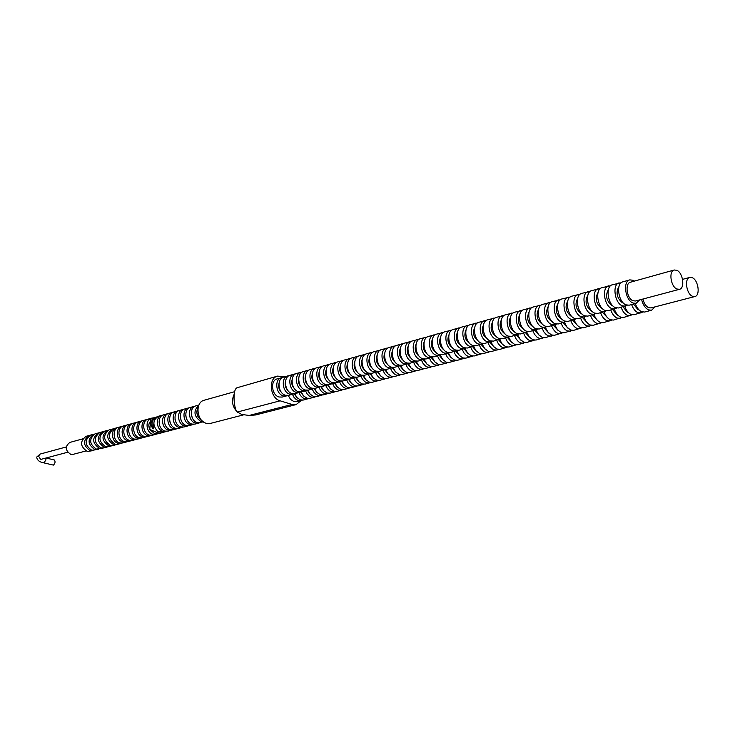 <?xml version="1.0" encoding="UTF-8"?>
<svg xmlns="http://www.w3.org/2000/svg" width="735" height="735" viewBox="0 0 735 735"><rect width="100%" height="100%" fill="white"/><g stroke="black" fill="none" stroke-linecap="round" stroke-linejoin="round"><path stroke-width="1.1" d="M54.261 459.981L54.463 460.027C55.492 461.8 55.134 463.491 53.389 465.099L44.026 462.912M82.66 438.887L69.871 442.415C64.818 446.43 65.121 450.417 70.79 454.368L73.077 454.359L85.921 450.987M89.835 435.331L86.078 436.314C79.72 441.413 80.124 446.476 87.281 451.501L93.905 450.463M89.036 435.497C82.678 440.605 83.083 445.676 90.24 450.72L93.124 450.73M94.392 434.073L90.607 435.056C84.249 440.173 84.644 445.254 91.82 450.307L98.49 449.26M93.593 434.229C87.226 439.355 87.63 444.454 94.815 449.526L97.7 449.535M99.004 432.796L95.182 433.788C88.806 438.924 89.211 444.032 96.404 449.113L103.111 448.056M98.196 432.952C91.811 438.097 92.224 443.223 99.427 448.313L102.312 448.322M103.644 431.509L99.795 432.511C93.409 437.665 93.823 442.792 101.026 447.9L103.92 447.909L107.779 446.834M102.836 431.665C96.441 436.829 96.855 441.974 104.076 447.1L106.97 447.11M108.339 430.214L104.444 431.224C98.049 436.388 98.472 441.542 105.693 446.678L108.596 446.687L112.483 445.603M107.512 430.37C101.118 435.552 101.531 440.715 108.771 445.869L111.674 445.879M113.071 428.9L109.147 429.92C102.744 435.111 103.157 440.283 110.406 445.438L113.309 445.456L117.232 444.363M112.234 429.065C105.831 434.266 106.253 439.447 113.502 444.629L116.415 444.638M117.839 427.577L113.879 428.606C107.466 433.815 107.889 439.006 115.156 444.197L118.059 444.206L122.019 443.104M117.003 427.742C110.278 429.157 111.316 441.965 118.28 443.37L121.201 443.389M122.653 426.245L118.657 427.283C111.931 428.698 112.969 441.524 119.943 442.939L122.864 442.957L126.861 441.845M121.808 426.41C115.073 427.834 116.121 440.697 123.103 442.112L126.025 442.13M127.513 424.904L123.489 425.951C116.746 427.366 117.793 440.247 124.785 441.671L127.706 441.689L131.74 440.568M126.668 425.069C119.915 426.484 120.972 439.411 127.973 440.835L130.894 440.853M132.419 423.544L128.349 424.6C121.597 426.015 122.662 438.96 129.663 440.394L132.594 440.412L136.664 439.273M131.565 423.709C124.803 425.133 125.869 438.106 132.879 439.548L135.81 439.576M137.371 422.175L133.265 423.241C126.503 424.655 127.578 437.656 134.588 439.098L137.528 439.126L141.625 437.977M136.508 422.34C129.727 423.764 130.812 436.801 137.84 438.253L140.78 438.271M142.369 420.787L138.226 421.862C131.446 423.286 132.53 436.342 139.567 437.803L142.507 437.821L146.642 436.663M141.487 420.953C134.707 422.377 135.8 435.478 142.838 436.939L145.787 436.967M147.413 419.391L143.224 420.475C136.434 421.899 137.537 435.019 144.584 436.48L147.524 436.507L151.704 435.34M146.522 419.566C139.733 420.99 140.835 434.146 147.891 435.616L150.84 435.644M152.503 417.985L148.277 419.079C141.478 420.503 142.59 433.678 149.646 435.157L152.595 435.184L156.821 434.008M151.612 418.151C144.795 419.584 145.916 432.796 152.99 434.284L155.939 434.312M150.62 421.21C148.553 423.388 148.268 426.07 149.765 429.24M157.786 431.298L157.63 432.777L149.747 429.415L154.763 433.815L157.713 433.852L163.115 432.437M157.63 432.777L161.094 432.97M166.257 431.298L165.623 431.601M165.053 431.84L162.012 432.649L162.077 432.005M154.984 417.214L150.84 419.152L157.226 416.773M149.747 429.415L150.84 419.152M154.074 421.256L154.414 418.013C151.713 420.98 151.327 424.582 153.275 428.836L153.817 423.682M154.414 418.013C150.151 421.421 149.765 425.023 153.275 428.836M288.203 395.458L290.564 399.381L293.945 401.586L296.968 401.687L302.315 400.171M292.438 394.346L293.991 397.295L296.168 399.482L298.19 400.492L301.212 400.593M294.276 393.785L296.343 396.854M294.68 393.73L297.041 397.69L300.44 399.913L303.463 400.015L308.865 398.48M298.961 392.619L300.514 395.586L302.71 397.782L304.722 398.802L307.754 398.912M300.799 392.04L302.958 395.209M301.221 391.994L303.592 395.972L307 398.214L310.032 398.324L315.49 396.771M305.549 390.873L307.111 393.859L309.306 396.073L311.328 397.093L314.36 397.203M307.386 390.276L309.628 393.547M307.836 390.239L310.216 394.245L313.634 396.496L316.666 396.606L322.178 395.044M312.21 389.109L313.781 392.104L315.986 394.337L318.007 395.366L321.039 395.476M314.038 388.493L316.381 391.865M314.516 388.457L316.914 392.49L320.331 394.768L323.372 394.879L328.94 393.289M318.944 387.327L320.515 390.34L322.729 392.582L324.76 393.62L327.792 393.739M315.756 368.217L314.543 368.4C307.405 369.87 308.976 385.112 316.482 387.033L320.791 386.693L323.198 390.166M321.278 386.656L323.676 390.717L327.112 393.014L330.144 393.133L335.785 391.525M325.752 385.526L327.332 388.558L329.546 390.809L331.577 391.856L334.618 391.975M327.589 384.91L330.088 388.447M328.104 384.837L330.511 388.925L333.956 391.24L336.998 391.369L342.694 389.743M332.633 383.707L334.214 386.757L336.437 389.026L338.477 390.074L341.518 390.202M334.471 383.1L337.062 386.702M335.004 382.999L337.42 387.125L340.875 389.449L343.925 389.578L349.676 387.933M339.588 381.86L341.178 384.929L343.401 387.207L345.441 388.273L348.491 388.402M341.435 381.272L344.099 384.938M341.986 381.134L344.403 385.287L347.875 387.639L350.926 387.777L356.741 386.105M346.626 380.004L348.215 383.082L350.448 385.379L352.488 386.454L355.547 386.582M348.473 379.425L351.22 383.156M349.042 379.251L351.468 383.44L354.95 385.811L358 385.948L363.88 384.258M353.737 378.121L355.336 381.217L357.568 383.532L359.617 384.607L362.667 384.745M355.593 377.551L358.414 381.346M356.172 377.349L358.606 381.566L362.098 383.964L365.157 384.102L371.101 382.393M360.922 376.219L362.53 379.333L364.762 381.658L366.82 382.742L369.88 382.889M362.787 375.659L365.69 379.517M363.384 375.42L365.828 379.673L369.328 382.099L372.388 382.237L378.396 380.51M368.189 374.29L369.806 377.432L372.048 379.765L374.106 380.859L377.165 381.006M370.063 373.748L373.04 377.671M370.67 373.463L373.123 377.762L376.642 380.206L379.701 380.353L385.783 378.598M375.539 372.342L377.156 375.502L379.407 377.854L381.465 378.957L384.534 379.104M377.423 371.809L380.482 375.796M372.829 352.221L371.497 352.414C364.303 353.875 366.03 369.779 373.628 371.855L378.075 371.487L380.51 375.833L384.037 378.295L387.097 378.442L393.243 376.669M382.981 370.376L384.598 373.545L386.849 375.925L388.916 377.027L391.985 377.184M384.855 369.852L387.997 373.894M385.517 369.54L387.988 373.885L391.507 376.357L394.585 376.513L400.796 374.721M390.496 368.382L392.123 371.579L394.383 373.968L396.45 375.08L399.518 375.245M392.38 367.867L395.605 371.983M393.069 367.555L395.54 371.919L399.068 374.4L402.146 374.565L408.43 372.746M398.104 366.37L399.73 369.586L401.999 371.983L404.066 373.114L407.144 373.279M399.987 365.855L403.294 370.036M400.704 365.543L403.193 369.925L406.721 372.424L409.799 372.59L416.148 370.743M405.793 364.33L407.429 367.564L409.698 369.99L411.765 371.12L414.852 371.285M407.686 363.825L411.067 368.07M408.43 363.513L410.92 367.913L414.457 370.422L417.535 370.596L423.957 368.731M413.575 362.272L415.211 365.525L417.489 367.959L419.566 369.108L422.643 369.282M415.468 361.767L418.932 366.085M416.249 361.455L418.748 365.874L422.285 368.4L425.363 368.575L431.858 366.682M421.44 360.187L423.094 363.457L425.372 365.911L427.448 367.068L430.535 367.243M423.342 359.691L426.888 364.064M424.159 359.369L426.658 363.816L430.195 366.352L433.283 366.535L439.852 364.615M429.405 358.083L431.059 361.372L433.347 363.843L435.423 365.001L438.51 365.185M431.298 357.577L434.936 362.024M432.152 357.265L434.67 361.73L438.207 364.284L441.294 364.468L447.946 362.52M437.463 355.951L439.126 359.259L441.413 361.749L443.499 362.915L446.586 363.108M439.355 355.446L443.076 359.966M440.247 355.134L442.764 359.617L446.31 362.19L449.397 362.383L456.123 360.407M445.612 353.792L447.275 357.127L449.572 359.626L451.658 360.802L454.744 360.995M447.514 353.287L451.318 357.871M448.433 352.975L450.959 357.476L454.506 360.067L457.593 360.269L464.401 358.267M453.862 351.606L455.535 354.959L457.831 357.476L459.917 358.671L463.013 358.873M455.755 351.1L459.651 355.758M456.72 350.797L459.256 355.317L462.802 357.927L465.889 358.129L472.78 356.098M462.214 349.391L463.886 352.772L466.192 355.308L468.278 356.503L471.374 356.714M464.107 348.895L468.085 353.608M465.108 348.583L467.653 353.131L471.199 355.749L474.286 355.96L481.26 353.902M470.657 347.159L472.339 350.558L474.645 353.112L476.739 354.316L479.836 354.527M472.55 346.654L476.611 351.44M473.588 346.341L476.142 350.917L479.689 353.553L482.785 353.765L489.841 351.679M479.211 344.899L480.892 348.316L483.207 350.889L485.302 352.102L488.398 352.322M481.103 344.393L485.247 349.244M482.178 344.081L484.742 348.675L488.288 351.33L491.384 351.55L498.523 349.437M487.865 342.602L489.556 346.047L491.871 348.638L493.975 349.86L497.071 350.09M489.758 342.106L493.993 347.021M490.87 341.784L493.442 346.406L496.998 349.079L500.094 349.309L507.315 347.159M496.621 340.287L498.321 343.75L500.645 346.35L502.749 347.591L505.845 347.82M498.523 339.781L502.832 344.761M499.671 339.46L502.244 344.109L505.809 346.801L508.905 347.03L516.209 344.853M505.487 337.935L507.196 341.417L509.52 344.044L511.624 345.294L514.721 345.533M507.389 337.438L511.79 342.482M508.583 337.108L511.165 341.784L514.721 344.494L517.817 344.733L525.222 342.519M514.472 335.555L516.181 339.065L518.515 341.711L520.619 342.969L523.715 343.217M516.365 335.059L520.849 340.167M517.596 334.728L520.187 339.432L523.752 342.161L526.848 342.409L534.336 340.158M523.559 333.148L525.277 336.685L527.611 339.349L529.724 340.617L532.82 340.865M525.451 332.652L530.027 337.824M526.729 332.312L529.329 337.043L532.893 339.8L535.99 340.048L543.569 337.769M532.765 330.713L534.492 334.269L536.826 336.952L538.939 338.238L542.035 338.486M534.657 330.217L539.315 335.454M535.98 329.859L538.58 334.627L542.154 337.402L545.251 337.659L552.922 335.344M542.09 328.242L543.817 331.825L546.16 334.526L548.273 335.821L551.369 336.079M543.974 327.746L548.723 333.047M545.342 327.387L547.952 332.183L551.526 334.976L554.622 335.243L562.394 332.891M551.526 325.743L553.262 329.344L555.614 332.073L557.718 333.378L560.814 333.644M553.418 325.247L558.251 330.612M554.824 324.87L557.442 329.703L561.016 332.523L564.112 332.799L571.977 330.41M561.09 323.216L562.826 326.845L565.178 329.583L567.291 330.897L570.388 331.182M562.973 322.711L567.898 328.141M564.425 322.334L567.053 327.194L570.636 330.033L573.732 330.318L581.688 327.893M570.773 320.653C572.216 324.576 574.283 327.158 576.993 328.398L580.08 328.674M572.657 320.148L577.664 325.633M574.154 319.753C575.597 323.694 577.673 326.276 580.374 327.516L583.461 327.801L591.528 325.339M580.586 318.053C582.028 322.003 584.104 324.604 586.815 325.853L589.902 326.147M582.469 317.557L587.559 323.097M584.003 317.143C585.455 321.103 587.531 323.712 590.233 324.971L593.329 325.265L601.496 322.757M590.517 315.425C591.978 319.403 594.055 322.022 596.756 323.281L599.852 323.584M592.401 314.92L597.573 320.534M593.99 314.506C595.442 318.494 597.527 321.121 600.229 322.38L603.316 322.683L611.593 320.138M600.587 312.752C602.048 316.757 604.133 319.403 606.834 320.671L609.931 320.984M602.47 312.256L607.735 317.924M604.106 311.824C605.567 315.839 607.652 318.485 610.353 319.762L613.44 320.074L621.819 317.483M610.794 310.051C612.264 314.084 614.35 316.748 617.051 318.034L620.138 318.347M612.668 309.554L617.088 315.003L618.016 315.278M614.35 309.113C615.82 313.156 617.905 315.82 620.616 317.116L623.703 317.428L632.183 314.791M621.13 307.313C622.6 311.374 624.695 314.056 627.396 315.361L630.483 315.683M623.004 306.817L627.424 312.311L628.434 312.605M624.741 306.357C626.211 310.427 628.306 313.119 631.007 314.424L634.094 314.745L642.693 312.072M631.604 304.547C633.083 308.627 635.178 311.328 637.888 312.651L640.966 312.981M633.478 304.051L637.907 309.582L639 309.885M635.26 303.573C636.749 307.671 638.844 310.381 641.545 311.704L644.623 312.035L651.587 310.234L655.014 306.881M641.582 299.393C642.877 304.667 645.183 308.167 648.509 309.894L651.587 310.234M642.932 299.035C643.943 303.344 645.808 306.219 648.518 307.653L650.999 307.919L694.869 296.545C700.492 295.589 698.397 280.173 692.333 277.72L689.788 277.407C684.184 278.381 686.334 293.881 692.407 296.242L694.869 296.545M282.534 377.524L277.187 378.892C270.094 380.362 271.555 395.164 278.997 396.983L282.121 397.084L287.449 395.54M281.395 377.716C274.293 379.187 275.772 394.034 283.214 395.862L286.347 395.963M278.933 383.661C278.207 386.876 278.978 389.679 281.229 392.086M289.039 375.704L283.627 377.083C276.525 378.553 278.014 393.427 285.465 395.265L288.598 395.366L293.972 393.804M287.881 375.888C280.779 377.358 282.268 392.288 289.728 394.135L292.861 394.236M285.456 381.759C284.675 385.066 285.465 387.951 287.817 390.404M295.608 373.858L290.141 375.254C283.03 376.724 284.537 391.672 291.997 393.528L295.139 393.638L300.569 392.058M294.441 374.051C287.33 375.521 288.837 390.524 296.306 392.389L299.448 392.49M292.052 379.839C291.216 383.247 292.025 386.206 294.478 388.714M302.25 372.002L296.729 373.408C289.608 374.878 291.124 389.908 298.603 391.783L301.745 391.884L307.239 390.285M301.074 372.186C293.945 373.656 295.479 388.732 302.958 390.625L306.109 390.726M298.722 377.9C297.822 381.401 298.649 384.433 301.203 386.996M308.966 370.118L303.38 371.542C296.251 373.012 297.794 388.117 305.282 390.009L308.424 390.12L313.983 388.503M307.772 370.302C300.643 371.772 302.186 386.932 309.683 388.833L312.834 388.944M305.457 375.943C304.501 379.545 305.356 382.65 308.002 385.259M314.543 368.4L310.106 369.65C302.976 371.12 304.529 386.307 312.026 388.218L315.177 388.328L319.633 387.143M312.274 373.968C311.254 377.661 312.127 380.84 314.874 383.505M322.619 366.296L316.904 367.739C309.766 369.209 311.337 384.478 318.852 386.399L322.003 386.518L327.681 384.864M321.397 366.48C314.249 367.95 315.829 383.266 323.354 385.204L326.515 385.324M319.155 371.974C318.09 375.76 318.972 379.012 321.82 381.722M329.556 364.349L323.777 365.81C316.629 367.279 318.218 382.623 325.743 384.57L328.903 384.69L334.645 383.018M328.315 364.542C321.158 366.002 322.766 381.401 330.3 383.358L333.46 383.486M326.119 369.962C324.989 373.839 325.899 377.156 328.839 379.921M336.566 362.383L330.732 363.862C323.575 365.323 325.182 380.758 332.716 382.714L335.886 382.843L341.683 381.143M335.316 362.575C328.15 364.036 329.776 379.517 337.319 381.493L340.489 381.63M333.166 367.932C331.972 371.901 332.891 375.282 335.932 378.093M343.658 360.398L337.751 361.886C330.585 363.356 332.22 378.865 339.772 380.849L342.933 380.978L348.794 379.26M342.391 360.582C335.224 362.052 336.869 377.615 344.421 379.609L347.591 379.747M340.277 365.883C339.028 369.935 339.974 373.389 343.107 376.246M350.825 358.386L344.853 359.893C337.687 361.354 339.34 376.954 346.892 378.957L350.071 379.085L355.997 377.349M349.548 358.579C342.372 360.04 344.035 375.686 351.606 377.707L354.775 377.845M347.48 363.807C346.167 367.95 347.131 371.478 350.365 374.381M358.083 356.356L352.037 357.881C344.862 359.341 346.534 375.015 354.105 377.037L357.284 377.184L363.274 375.42M356.778 356.548C349.603 358.009 351.284 373.738 358.864 375.778L362.043 375.916M354.757 361.712C353.388 365.947 354.362 369.54 357.697 372.489M365.414 354.307L359.305 355.841C352.12 357.302 353.811 373.068 361.39 375.107L364.569 375.245L370.633 373.463M364.101 354.49C356.907 355.951 358.616 371.772 366.205 373.83L369.383 373.977M362.125 359.59C360.683 363.917 361.684 367.583 365.111 370.578M371.497 352.414L366.646 353.774C359.461 355.235 361.17 371.083 368.768 373.15L371.947 373.297L376.816 372.002M369.567 357.458C368.07 361.868 369.089 365.598 372.617 368.639M380.326 350.126L374.078 351.688C366.884 353.149 368.621 369.089 376.219 371.166L379.407 371.322L385.609 369.494M378.984 350.31C371.781 351.771 373.536 367.766 381.143 369.861L384.331 370.017M377.101 355.29C375.539 359.792 376.568 363.586 380.197 366.673M387.915 348.004L381.594 349.575C374.391 351.036 376.145 367.059 383.762 369.163L386.95 369.319L393.216 367.472M386.555 348.188C379.352 349.639 381.125 365.727 388.741 367.84L391.93 368.005M384.717 353.112C383.091 357.697 384.148 361.556 387.869 364.689M395.586 345.854L389.192 347.444C381.989 348.895 383.771 365.019 391.387 367.142L394.585 367.307L400.924 365.424M394.208 346.038C387.005 347.49 388.797 363.669 396.422 365.8L399.619 365.966M392.426 350.907C390.735 355.584 391.81 359.507 395.632 362.677M403.35 343.677L396.882 345.285C389.669 346.736 391.47 362.943 399.105 365.093L402.302 365.258L408.715 363.356M401.962 343.861C394.741 345.312 396.56 361.574 404.204 363.733L407.401 363.908M400.226 348.675C398.471 353.434 399.555 357.421 403.478 360.637M411.205 341.481L404.663 343.098C397.442 344.55 399.27 360.848 406.914 363.017L410.112 363.191L416.598 361.262M409.799 341.656C402.578 343.107 404.415 359.47 412.069 361.648L415.266 361.822M408.109 346.415C406.29 351.266 407.392 355.317 411.425 358.579M419.152 339.248L412.528 340.893C405.307 342.335 407.162 358.735 414.806 360.922L418.013 361.096L424.573 359.139M417.728 339.432C410.507 340.875 412.372 357.329 420.025 359.534L423.231 359.718M416.093 344.136C414.209 349.07 415.33 353.195 419.455 356.493M427.191 336.998L420.493 338.66C413.263 340.103 415.137 356.585 422.8 358.799L426.006 358.983L432.639 356.999M425.749 337.181C418.527 338.624 420.411 355.17 428.073 357.394L431.28 357.587M424.168 341.83C422.221 346.856 423.36 351.036 427.577 354.38M435.331 334.719L428.542 336.391C421.32 337.834 423.213 354.417 430.885 356.65L434.091 356.842L440.807 354.83M433.861 334.903C426.64 336.345 428.551 352.984 436.222 355.235L439.429 355.428M432.336 339.496C430.324 344.614 431.482 348.859 435.8 352.24M443.563 332.422L436.7 334.103C429.47 335.546 431.39 352.221 439.071 354.481L442.277 354.674L449.067 352.635M442.084 332.597C434.854 334.03 436.792 350.77 444.473 353.048L447.679 353.241M440.605 337.144C438.529 342.335 439.695 346.644 444.124 350.071M451.896 330.088L444.941 331.788C437.711 333.221 439.659 349.998 447.349 352.276L450.555 352.478L457.427 350.411M450.39 330.263C443.159 331.696 445.125 348.528 452.815 350.825L456.031 351.036M448.975 334.756C446.825 340.039 448.019 344.412 452.549 347.875M460.33 327.727L453.293 329.445C446.062 330.879 448.038 347.747 455.728 350.053L458.934 350.264L465.898 348.169M458.805 327.902C451.575 329.326 453.568 346.268 461.258 348.583L464.474 348.794M457.446 332.349C455.231 337.714 456.435 342.152 461.065 345.652M468.866 325.339L461.745 327.075C454.506 328.499 456.508 345.468 464.208 347.802L467.423 348.013L474.461 345.891M467.322 325.504C460.092 326.937 462.113 343.971 469.812 346.314L473.028 346.534M466.018 329.905C463.739 335.362 464.961 339.855 469.693 343.401M477.511 322.922L470.29 324.677C463.059 326.101 465.09 343.171 472.789 345.523L476.004 345.744L483.134 343.585M475.949 323.088C468.709 324.512 470.758 341.646 478.467 344.017L481.682 344.237M474.691 327.433C472.348 332.973 473.588 337.54 478.421 341.123M486.258 320.469L478.954 322.242C471.714 323.666 473.772 340.838 481.48 343.217L484.696 343.438L491.908 341.251M484.668 320.635C477.438 322.059 479.514 339.294 487.222 341.692L490.447 341.922M483.483 324.943C481.067 330.566 482.325 335.188 487.259 338.807M495.114 317.998L487.718 319.78C480.479 321.195 482.564 338.477 490.282 340.884L493.497 341.113L500.801 338.89M493.507 318.154C486.276 319.569 488.371 336.915 496.097 339.34L499.313 339.57M492.376 322.417C489.896 328.122 491.173 332.808 496.199 336.474L496.199 336.474M504.081 315.49L496.584 317.29C489.354 318.705 491.467 336.079 499.184 338.513L502.409 338.752L509.796 336.501M502.455 315.646C495.225 317.051 497.347 334.498 505.074 336.952L508.298 337.19M501.38 319.863C498.835 325.587 500.103 330.327 505.175 334.067L505.257 334.103M513.159 312.945L505.57 314.764C498.339 316.179 500.48 333.662 508.207 336.115L511.431 336.364L518.91 334.076M511.514 313.101C504.283 314.506 506.443 332.055 514.169 334.535L517.385 334.783M510.503 317.272C507.894 323.023 509.144 327.81 514.261 331.641L514.426 331.696M522.355 310.372L514.665 312.21C507.444 313.615 509.612 331.209 517.339 333.69L520.564 333.947L528.134 331.623M520.683 310.528C513.453 311.925 515.639 329.583 523.375 332.091L526.6 332.349M519.737 314.654C517.063 320.414 518.304 325.256 523.467 329.179L523.706 329.262M531.662 307.772L523.88 309.628C516.659 311.024 518.855 328.72 526.591 331.237L529.806 331.494L537.478 329.142M529.972 307.919C522.75 309.316 524.965 327.084 532.7 329.611L535.925 329.877M529.09 312.007C526.352 317.786 527.583 322.674 532.792 326.68L533.114 326.799M541.098 305.135L533.206 307.01C525.984 308.397 528.217 326.211 535.953 328.747L539.178 329.014L546.941 326.625M539.38 305.273C532.158 306.67 534.409 324.548 542.145 327.103L545.37 327.378M538.562 309.325C535.76 315.113 536.982 320.056 542.228 324.153L542.632 324.3M550.653 302.462L542.66 304.354C535.438 305.742 537.698 323.657 545.443 326.23L548.659 326.505L556.524 324.071M548.907 302.599C541.695 303.987 543.974 321.976 551.719 324.567L554.934 324.842M548.154 306.605C545.287 312.412 546.5 317.41 551.792 321.599L552.27 321.765M560.327 299.761L552.233 301.662C545.021 303.05 547.309 321.076 555.054 323.685L558.269 323.96L566.235 321.489M558.554 299.889C551.351 301.267 553.666 319.376 561.402 321.994L564.627 322.279M557.874 303.858C554.943 309.674 556.147 314.718 561.476 319.008L562.045 319.201M570.13 297.023L561.926 298.943C554.714 300.321 557.047 318.466 564.783 321.094L568.008 321.379L576.065 318.871M568.339 297.142C561.136 298.52 563.479 316.739 571.224 319.385L574.439 319.679M567.714 301.084C564.728 306.899 565.913 311.998 571.288 316.381L571.931 316.601M580.062 294.248L571.747 296.187C564.544 297.556 566.905 315.811 574.651 318.475L577.866 318.769L586.034 316.215M578.243 294.367C571.049 295.727 573.429 314.065 581.174 316.748L584.389 317.042M577.692 298.263C574.632 304.088 575.817 309.242 581.229 313.726L581.955 313.964M590.122 291.437L581.697 293.394C574.504 294.753 576.892 313.128 584.637 315.82L587.853 316.123L596.131 313.533M588.276 291.547C581.091 292.907 583.507 311.355 591.252 314.065L594.459 314.378M587.798 295.406C584.674 301.24 585.841 306.44 591.298 311.034L592.116 311.282M600.32 288.589L591.776 290.564C584.591 291.914 587.026 310.409 594.762 313.138L597.978 313.45L606.357 310.804M598.446 288.69C591.271 290.04 593.715 308.608 601.46 311.355L604.675 311.677M598.042 292.521C594.854 298.346 596.011 303.61 601.506 308.296L602.406 308.571M610.656 285.704L601.993 287.697C594.817 289.039 597.279 307.653 605.024 310.409L608.24 310.73L616.729 308.048M608.755 285.796C601.579 287.137 604.069 305.833 611.814 308.608L615.02 308.93M608.415 289.599C605.162 295.424 606.311 300.734 611.851 305.53L612.825 305.824M621.13 282.773L612.347 284.785C605.181 286.126 607.68 304.86 615.425 307.653L618.631 307.974L627.24 305.245M619.201 282.865C612.044 284.197 614.561 303.013 622.306 305.824L625.503 306.155M618.934 286.632C615.618 292.457 616.748 297.822 622.334 302.728L623.39 303.04M634.507 281.082L633.12 280.255L629.785 279.888L622.848 281.836C615.691 283.177 618.227 302.03 625.963 304.85L629.169 305.19L636.133 303.344L639.625 299.917M629.785 279.888C622.637 281.22 625.2 300.156 632.936 303.004L636.133 303.344M674.216 269.993L630.437 282.212C624.713 283.278 626.753 298.438 632.954 300.734L635.527 301.01L679.443 289.314C685.149 288.304 683.036 272.814 676.861 270.315L674.216 269.993C668.528 271.031 670.697 286.595 676.88 289.002L679.443 289.314M162.83 415.119L158.521 416.231C152.77 419.942 152.393 424.922 157.391 431.169L161.746 431.996L165.605 431.748L165.66 431.224M161.911 415.293C155.076 416.717 156.215 430.067 163.326 431.583L165.605 431.748M168.058 413.676L163.712 414.788C156.877 416.221 158.016 429.589 165.127 431.105L168.095 431.142L172.44 429.92M167.139 413.842C160.294 415.275 161.443 428.68 168.563 430.205L171.54 430.241M164.465 422.726L164.778 423.902M173.35 412.206L168.958 413.336C162.104 414.77 163.262 428.202 170.391 429.727L173.359 429.764L177.741 428.533M172.413 412.381C165.559 413.814 166.726 427.283 173.855 428.817L176.832 428.863M169.666 420.824L170.235 422.937M178.688 410.736L174.25 411.876C167.387 413.3 168.563 426.796 175.702 428.34L178.678 428.376L183.098 427.136M177.741 410.902C170.869 412.335 172.054 425.868 179.202 427.421L182.179 427.458M174.967 419.051L175.702 421.807M184.072 409.239L179.597 410.387C172.725 411.82 173.901 425.381 181.058 426.934L184.044 426.971L188.509 425.721M183.125 409.413C176.235 410.847 177.429 424.444 184.595 426.006L187.581 426.052M180.332 417.333L181.205 420.604M189.511 407.732L184.99 408.899C178.109 410.332 179.303 423.948 186.47 425.51L189.465 425.556L193.966 424.288M188.555 407.907C181.655 409.34 182.859 423.002 190.034 424.582L193.029 424.628M185.753 415.624L186.754 419.354M195.005 406.216L190.439 407.383C183.539 408.816 184.751 422.506 191.936 424.077L194.931 424.132L199.479 422.846M194.031 406.391C187.131 407.824 188.344 421.55 195.538 423.139L198.533 423.185M191.238 413.934L192.35 418.068M198.928 405.031L195.942 405.858C189.033 407.3 190.255 421.045 197.449 422.634L203.466 421.899M198.9 405.086C193.057 410.966 193.783 416.497 201.087 421.679L203.42 421.862M196.778 412.243L197.991 416.745M198.367 406.519C195.519 412.427 196.815 417.214 202.235 420.898M234.704 391.681L204.266 400.207C194.812 402.183 196.53 421.137 206.406 423.323L210.486 423.397L243.625 414.843M234.134 394.3C231.148 400.952 232.333 406.988 237.69 412.409M301.093 400.621L296.141 404.59L292.034 404.452L280.118 400.814C269.965 398.342 267.944 378.121 277.619 376.099L284.243 376.917M277.619 376.099L236.9 387.795C232.04 390.34 234.18 410.314 237.359 412.023L241.631 414.411L249.119 415.468L255.624 414.953L296.141 404.59M41.39 459.237L40.508 459.219L38.532 456.067L40.14 454.065L66.233 446.963M45.68 458.107L45.947 459.972L43.834 462.866C39.91 462.269 37.549 460.551 36.75 457.712M280.118 400.814L237.359 412.023M292.034 404.452L249.119 415.468M36.823 456.959L40.14 454.065M162.885 432.502L163.473 432.345M41.528 459.21L67.657 452.245M54.463 460.027L46.112 457.988M682.558 279.373L689.788 277.407"/></g></svg>
